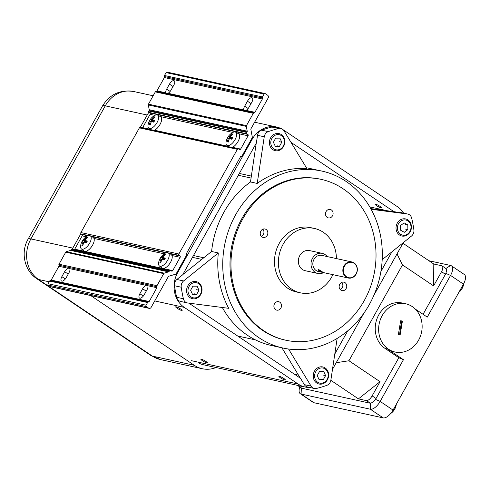 <?xml version="1.0" encoding="UTF-8"?>
<svg xmlns="http://www.w3.org/2000/svg" width="490" height="490" viewBox="0 0 490 490"><rect width="100%" height="100%" fill="white"/><g stroke="black" fill="none" stroke-linecap="round" stroke-linejoin="round"><path stroke-width="0.73" d="M323.247 272.52L319.076 271.166L318.126 269.231L323.523 272.605L348.341 278.038A8.232 7.203 -77.6 0 1 346.136 277.095A8.232 7.203 -77.6 0 1 343.453 267.142A8.232 7.203 -77.6 0 1 351.863 261.954A8.232 7.203 -77.6 0 1 354.068 262.897A8.232 7.203 -77.6 0 1 356.751 272.85A8.232 7.203 -77.6 0 1 348.341 278.038M318.831 269.42L319.664 270.511L320.962 271.086M351.863 261.954L325.672 256.246M180.657 309.025A3.706 0.588 -150.8 0 0 175.671 306.832A3.706 0.588 -150.8 0 0 177.147 308.253A3.706 0.588 -150.8 0 0 182.139 310.446A3.706 0.588 -150.8 0 0 180.657 309.025M205.886 361.436A3.706 0.588 -150.8 0 0 200.894 359.25A3.706 0.588 -150.8 0 0 202.376 360.671A3.706 0.588 -150.8 0 0 207.362 362.863A3.706 0.588 -150.8 0 0 205.886 361.436M283.882 378.519A3.706 0.588 -150.8 0 0 278.896 376.326A3.706 0.588 -150.8 0 0 280.372 377.747A3.706 0.588 -150.8 0 0 285.364 379.94A3.706 0.588 -150.8 0 0 283.882 378.519M380.075 206.406A3.706 0.588 -150.8 0 0 375.083 204.214A3.706 0.588 -150.8 0 0 376.565 205.641A3.706 0.588 -150.8 0 0 381.551 207.827A3.706 0.588 -150.8 0 0 380.075 206.406M326.113 211.521A4.324 3.779 102.4 0 0 328.374 217.897A4.324 3.779 102.4 0 0 332.483 215.821A4.324 3.779 102.4 0 0 330.223 209.451A4.324 3.779 102.4 0 0 326.113 211.521M339.766 284.237A4.324 3.779 102.4 0 0 342.032 290.607A4.324 3.779 102.4 0 0 346.142 288.53A4.324 3.779 102.4 0 0 343.876 282.16A4.324 3.779 102.4 0 0 339.766 284.237M340.219 289.547A4.324 3.779 102.4 0 0 342.24 287.679A4.324 3.779 102.4 0 0 341.787 282.369M260.858 231.053A4.324 3.779 102.4 0 0 263.118 237.423A4.324 3.779 102.4 0 0 267.228 235.347A4.324 3.779 102.4 0 0 264.968 228.977A4.324 3.779 102.4 0 0 260.858 231.053M261.305 236.358A4.324 3.779 102.4 0 0 263.326 234.496A4.324 3.779 102.4 0 0 262.879 229.185M274.51 303.763A4.324 3.779 102.4 0 0 276.77 310.133A4.324 3.779 102.4 0 0 280.886 308.063A4.324 3.779 102.4 0 0 278.62 301.687A4.324 3.779 102.4 0 0 274.51 303.763M69.017 268.14L68.067 268.281A4.631 2.119 -56 0 0 64.637 271.68L61.863 276.648A4.631 2.119 -56 0 0 61.464 280.972A4.631 2.119 -56 0 0 66.248 277.61L69.023 272.642A4.631 2.119 -56 0 0 69.721 268.643L69.017 268.14L69.721 268.643L146.069 285.358L147.018 285.217L147.723 285.719A4.631 2.119 -56 0 1 147.025 289.719L144.244 294.686A4.631 2.119 -56 0 1 139.466 298.049A4.631 2.119 -56 0 1 139.858 293.724L143.325 296.058M147.018 285.217L147.723 285.719L156.892 287.728L149.187 301.509A1.029 0.9 -77.6 0 1 148.378 302.024A1.029 0.9 102.4 0 0 147.57 302.538L146.081 305.197A1.029 0.9 102.4 0 0 146.345 306.599L148.623 308.13A2.058 1.801 102.4 0 0 151.128 307.377L168.278 276.697A1.029 0.9 -77.6 0 1 168.854 276.219L176.014 274.069L186.427 255.437A1.029 0.9 102.4 0 0 186.163 254.041L240.7 156.451A1.029 0.9 102.4 0 0 241.956 156.077L252.368 137.445L250.868 129.464A1.029 0.9 -77.6 0 1 250.996 128.686L268.146 98.006A2.058 1.801 102.4 0 0 267.62 95.207L265.341 93.676A1.029 0.9 102.4 0 0 264.086 94.056L262.469 96.953A1.029 0.9 102.4 0 0 262.413 97.976A1.029 0.9 -77.6 0 1 262.364 98.998L254.929 112.308A1.029 0.9 -77.6 0 1 254.12 112.823A1.029 0.9 102.4 0 0 253.312 113.331L246.439 125.624A1.029 0.9 102.4 0 0 246.311 126.402L247.211 131.173A1.029 0.9 -77.6 0 1 247.083 131.951L246.795 132.472A1.029 0.9 102.4 0 0 247.058 133.868L247.818 134.383A1.029 0.9 -77.6 0 1 248.081 135.779L240.639 149.083A1.029 0.9 -77.6 0 1 239.389 149.462L238.63 148.948A1.029 0.9 102.4 0 0 237.374 149.328L178.868 254.01A1.029 0.9 102.4 0 0 179.132 255.413L179.885 255.921A1.029 0.9 -77.6 0 1 180.149 257.317L172.713 270.627A1.029 0.9 -77.6 0 1 171.457 271.001L170.698 270.492A1.029 0.9 102.4 0 0 169.448 270.866L169.154 271.387A1.029 0.9 -77.6 0 1 168.585 271.864L164.297 273.151A1.029 0.9 102.4 0 0 163.727 273.628L156.99 285.682A1.029 0.9 102.4 0 0 156.941 286.705A1.029 0.9 -77.6 0 1 156.892 287.728M251.842 102.171A4.631 2.119 -56 0 0 252.234 97.847A4.631 2.119 -56 0 0 251.878 97.7A4.631 2.119 -56 0 0 247.45 101.21L244.675 106.177A4.631 2.119 -56 0 0 243.842 109.876L244.167 110.428L246.029 110.36A4.631 2.119 -56 0 0 249.061 107.138L251.842 102.171M173.84 85.095A4.631 2.119 -56 0 0 174.232 80.77A4.631 2.119 -56 0 0 173.877 80.617A4.631 2.119 -56 0 0 169.454 84.133L166.674 89.1A4.631 2.119 -56 0 0 165.841 92.8L166.171 93.345L168.033 93.278A4.631 2.119 -56 0 0 171.065 90.062L173.84 85.095M184.614 271.362L185.796 269.243M249.306 155.612L251.082 152.439M235.127 131.988A7.901 3.62 -56 0 0 232.334 132.723A13.383 13.383 0 0 0 226.068 142.033A7.901 3.62 -56 0 0 226.772 145.261A7.901 3.62 -56 0 0 227.513 145.61A7.901 3.62 -56 0 0 234.796 140.073A7.901 3.62 -56 0 0 235.592 132.159A7.901 3.62 -56 0 0 235.127 131.988M229.155 139.227L228.328 138.695A13.383 12.195 98.4 0 0 227.36 141.867A12.899 1.525 24.7 0 1 227.783 141.953A12.899 1.525 24.7 0 1 228.267 142.069A13.383 11.123 105.3 0 1 229.296 138.903L229.681 138.603A13.383 1.58 -155.3 0 1 231.807 139.258A12.899 10.725 -74.7 0 1 232.719 137.617A13.383 2.646 -146.3 0 0 230.661 136.845L230.668 136.459A13.383 11.123 -74.7 0 1 232.75 134.033A12.899 2.554 33.7 0 0 232.278 133.917A12.899 2.554 33.7 0 0 231.85 133.837A13.383 12.195 -81.6 0 0 229.7 136.245L229.314 136.551A13.383 2.646 33.7 0 0 228.309 136.649A12.899 11.754 -81.6 0 0 227.391 138.29A13.383 1.58 24.7 0 1 228.334 138.309L228.371 138.327M228.328 138.695L228.334 138.309L228.328 138.695M232.125 147.472L232.536 147.312A8.232 3.773 -56 0 0 238.685 140.22A8.232 3.773 -56 0 0 238.575 133.77L235.592 132.159M167.69 252.644A7.901 3.62 -56 0 0 164.903 253.379A13.383 13.383 0 0 0 158.638 262.683A7.901 3.62 -56 0 0 159.342 265.911A7.901 3.62 -56 0 0 160.077 266.266A7.901 3.62 -56 0 0 167.366 260.729A7.901 3.62 -56 0 0 168.156 252.816A7.901 3.62 -56 0 0 167.69 252.644M159.93 262.524A12.899 1.525 24.7 0 1 160.353 262.609A12.899 1.525 24.7 0 1 160.83 262.72A13.383 11.123 105.3 0 1 161.865 259.559L162.245 259.259A13.383 1.58 -155.3 0 1 164.371 259.914A12.899 10.725 -74.7 0 1 165.289 258.267A13.383 2.646 -146.3 0 0 163.231 257.501L163.231 257.109A13.383 11.123 -74.7 0 1 165.32 254.69A12.899 2.554 33.7 0 0 164.842 254.573A12.899 2.554 33.7 0 0 164.419 254.494A13.383 12.195 -81.6 0 0 162.27 256.901L161.884 257.207A13.383 2.646 33.7 0 0 160.879 257.305A12.899 11.754 -81.6 0 0 159.961 258.947A13.383 1.58 24.7 0 1 160.904 258.965L160.898 259.351A13.383 12.195 98.4 0 0 159.93 262.524M161.725 259.884L160.904 258.965M159.342 265.911L161.951 268.073A8.232 3.773 -56 0 0 162.723 268.44A8.232 3.773 -56 0 0 169.473 263.945A8.232 3.773 -56 0 0 172.045 255.547L170.71 254.194L168.156 252.816M82.081 249.19A7.901 3.62 -56 0 0 89.364 243.653A7.901 3.62 -56 0 0 90.16 235.739A7.901 3.62 -56 0 0 89.695 235.568A7.901 3.62 -56 0 0 86.901 236.303A13.383 13.383 0 0 0 80.636 245.606A7.901 3.62 -56 0 0 81.34 248.834A7.901 3.62 -56 0 0 82.081 249.19M81.34 248.834L83.955 250.99A8.232 3.773 -56 0 0 84.721 251.364A8.232 3.773 -56 0 0 91.471 246.862A8.232 3.773 -56 0 0 94.049 238.465L92.714 237.117L90.16 235.739M83.723 242.807L82.902 242.268A13.383 12.195 98.4 0 0 81.928 245.447A12.899 1.525 24.7 0 1 82.357 245.527A12.899 1.525 24.7 0 1 82.835 245.643A13.383 11.123 105.3 0 1 83.864 242.483L84.249 242.176A13.383 1.58 -155.3 0 1 86.375 242.832A12.899 10.725 -74.7 0 1 87.294 241.19A13.383 2.646 -146.3 0 0 85.229 240.418L86.914 241.809L85.187 240.4M82.902 242.268L82.902 241.882L82.902 242.268M86.552 242.477L85.419 242.232L82.877 240.222A12.899 11.754 -81.6 0 0 81.959 241.87A13.383 1.58 24.7 0 1 82.902 241.882M82.877 240.222A13.383 2.646 33.7 0 1 83.888 240.125L84.268 239.824A13.383 12.195 -81.6 0 1 86.418 237.417A12.899 2.554 33.7 0 1 86.846 237.497A12.899 2.554 33.7 0 1 87.324 237.613A13.383 11.123 -74.7 0 0 85.236 240.033M264.245 136.784L257.519 135.314A6.174 5.402 -77.6 0 1 258.328 132.943A6.174 5.402 -77.6 0 1 261.531 130.156L268.257 131.626A6.174 5.402 102.4 0 0 265.053 134.413A6.174 5.402 102.4 0 0 264.245 136.784L257.213 183.438A90.583 79.227 -77.6 0 1 306.905 168.566L284.029 130.867A6.174 5.402 102.4 0 0 280.807 128.496A6.174 5.402 102.4 0 0 278.614 128.527L271.889 127.057A6.174 5.402 -77.6 0 1 274.082 127.02L280.807 128.496M182.041 282.81A6.174 5.402 102.4 0 0 181.227 287.207L174.495 285.731A6.174 5.402 -77.6 0 1 175.31 281.34A6.174 5.402 -77.6 0 1 176.872 279.478L183.597 280.948A6.174 5.402 102.4 0 0 182.041 282.81M257.213 183.438L250.482 181.962A90.583 79.227 102.4 0 0 224.053 212.011A90.583 79.227 102.4 0 0 211.594 251.486L182.813 274.584M369.295 304.584A90.583 79.227 102.4 0 0 321.899 171.09A90.583 79.227 102.4 0 0 235.751 214.577A90.583 79.227 102.4 0 0 283.147 348.065A90.583 79.227 102.4 0 0 369.295 304.584M321.899 171.09L310.201 168.529A90.583 79.227 102.4 0 0 306.452 167.819M336.41 258.567A32.94 28.812 102.4 0 0 314.445 228.469L310.544 227.617A32.94 28.812 102.4 0 0 279.214 243.426A32.94 28.812 102.4 0 0 296.45 291.967L300.352 292.824A32.94 28.812 102.4 0 0 331.681 277.009A32.94 28.812 102.4 0 0 332.888 274.657M314.445 228.469A32.94 28.812 102.4 0 0 283.116 244.283A32.94 28.812 102.4 0 0 300.352 292.824M321.109 179.352L320.135 179.138A82.351 72.024 102.4 0 0 241.821 218.669A82.351 72.024 102.4 0 0 284.911 340.023L285.884 340.238A82.351 72.024 102.4 0 0 364.199 300.701A82.351 72.024 102.4 0 0 321.109 179.352A82.351 72.024 102.4 0 0 242.795 218.883A82.351 72.024 102.4 0 0 285.884 340.238M327.112 256.533A10.296 9.004 102.4 0 0 325.029 254.549A10.296 9.004 102.4 0 0 322.273 253.367L309.6 250.592A10.296 9.004 102.4 0 0 299.09 257.079A10.296 9.004 102.4 0 0 302.44 269.518A10.296 9.004 102.4 0 0 305.197 270.701L317.869 273.475A10.296 9.004 102.4 0 0 323.59 272.624M322.273 253.367A10.296 9.004 102.4 0 0 311.763 259.853A10.296 9.004 102.4 0 0 315.113 272.293A10.296 9.004 102.4 0 0 317.869 273.475M346.528 276.783A7.822 6.842 102.4 0 0 356.065 273.922A7.822 6.842 102.4 0 0 354.068 263.295A7.822 6.842 102.4 0 0 344.531 266.156A7.822 6.842 102.4 0 0 346.528 276.783M325.397 256.154L321.832 255.376A8.232 7.203 102.4 0 0 313.429 260.57A8.232 7.203 102.4 0 0 316.105 270.517A8.232 7.203 102.4 0 0 318.31 271.466L321.875 272.244M421.768 331.075A24.702 21.609 102.4 0 0 405.671 303.763A24.702 21.609 102.4 0 0 379.003 324.729A24.702 21.609 102.4 0 0 395.099 352.034A24.702 21.609 102.4 0 0 421.768 331.075M157.125 114.911A7.901 3.62 -56 0 0 154.338 115.646A13.383 13.383 0 0 0 148.072 124.95A7.901 3.62 -56 0 0 148.776 128.178A7.901 3.62 -56 0 0 149.511 128.533A7.901 3.62 -56 0 0 156.8 122.996A7.901 3.62 -56 0 0 157.59 115.083A7.901 3.62 -56 0 0 157.125 114.911M149.364 124.791A12.899 1.525 24.7 0 1 149.787 124.877A12.899 1.525 24.7 0 1 150.265 124.987A13.383 11.123 105.3 0 1 151.3 121.826L151.679 121.526A13.383 1.58 -155.3 0 1 153.805 122.181A12.899 10.725 -74.7 0 1 154.724 120.534A13.383 2.646 -146.3 0 0 152.66 119.768L152.666 119.376A13.383 11.123 -74.7 0 1 154.754 116.957A12.899 2.554 33.7 0 0 154.276 116.841A12.899 2.554 33.7 0 0 153.848 116.761A13.383 12.195 -81.6 0 0 151.698 119.168L151.318 119.474A13.383 2.646 33.7 0 0 150.314 119.572A12.899 11.754 -81.6 0 0 149.395 121.214A13.383 1.58 24.7 0 1 150.332 121.226L150.332 121.618A13.383 12.195 98.4 0 0 149.364 124.791M151.159 122.151L150.332 121.226M157.59 115.083L160.573 116.687A8.232 3.773 -56 0 1 160.683 123.137A8.232 3.773 -56 0 1 154.54 130.23L154.13 130.389M152.666 119.376L154.344 121.153L152.617 119.744M154.46 117.239L153.848 116.761M153.983 121.82L152.715 121.82M152.849 121.575L150.314 119.572M142.498 127.847A1.029 0.9 102.4 0 0 142.657 127.633L150.075 129.256M280.972 128.533A25.731 22.509 102.4 0 0 276.587 127.014A25.731 22.509 102.4 0 0 252.111 139.381L177.735 272.458A25.731 22.509 102.4 0 0 184.314 307.408L298.165 384.056A25.731 22.509 102.4 0 0 305.056 387.014A25.731 22.509 102.4 0 0 309.656 387.468M334.799 354.019L347.784 330.787M380.871 271.589L391.92 251.817M332.483 369.38L363.917 313.135M373.846 295.372L403.325 242.624M403.619 213.15A25.731 22.509 102.4 0 0 397.329 206.627L283.477 129.979A25.731 22.509 102.4 0 0 283.14 129.752M257.519 135.314L256.362 142.982L182.709 274.768L176.872 279.478M261.531 130.156A133.819 117.037 -77.6 0 1 271.889 127.057M382.176 259.675L411.502 236.033A6.174 5.402 102.4 0 0 413.879 229.773A133.819 117.037 -77.6 0 0 411.71 218.234A6.174 5.402 102.4 0 0 407.76 214.057A6.174 5.402 102.4 0 0 407.362 213.989L393.893 211.637L291.011 142.37M400.636 212.513A6.174 5.402 -77.6 0 1 401.034 212.587L407.76 214.057M314.292 388.484L307.567 387.014A6.174 5.402 -77.6 0 1 304.345 384.638L311.07 386.114A6.174 5.402 102.4 0 0 314.292 388.484A6.174 5.402 102.4 0 0 316.485 388.448A133.819 117.037 -77.6 0 0 326.842 385.348A6.174 5.402 102.4 0 0 330.854 380.191L337.151 338.425M188.852 303.139L300.499 378.298L304.345 384.638M176.663 297.271L183.389 298.747A6.174 5.402 102.4 0 0 187.339 302.924L180.614 301.448A6.174 5.402 -77.6 0 1 176.663 297.271A133.819 117.037 -77.6 0 1 174.495 285.731M370.74 208.611L393.893 211.637M199.65 363.476A25.731 22.509 102.4 0 0 203.656 364.817L305.056 387.014M423.072 314.31L445.428 274.308L441.545 271.693L433.613 285.891L402.492 264.937L397.004 253.93M402.492 264.937L348.947 360.75L336.207 362.723M372.13 395.896L376.014 398.511L375.438 399.362C373.631 401.543 372.02 402.823 370.605 403.197L366.232 400.581A6.174 2.83 -56 0 0 372.13 395.896L380.062 381.704L348.947 360.75M376.014 398.511L398.823 357.7L403.448 359.709L387.51 348.978A24.702 21.609 102.4 0 0 394.125 351.82L395.099 352.034M405.671 303.763L402.253 303.022A24.702 21.609 102.4 0 0 377.037 318.592A24.702 21.609 102.4 0 0 385.073 348.445L398.823 357.7M415.257 309.055L427.249 317.122L450.555 275.429A10.296 4.716 -56 0 0 451.425 265.819A10.296 4.716 -56 0 0 450.635 265.488L428.909 260.729M450.635 265.488L445.888 268.496C446.709 269.182 446.69 270.811 445.845 273.383L445.428 274.308M370.605 403.197L370.311 409.211L301.087 394.052L313.992 402.737L383.217 417.897L370.311 409.211A10.296 4.716 -56 0 0 380.148 401.408L403.448 359.709M305.405 387.088L297.981 385.636L301.865 388.252L297.51 385.434A6.174 2.83 -56 0 0 297.981 385.636M370.115 403.19L301.865 388.252M366.232 400.581L358.429 398.872L330.836 380.295M441.545 271.693A6.174 2.83 -56 0 0 442.072 265.929A6.174 2.83 -56 0 0 441.594 265.727L433.797 264.024L402.964 243.267M299.843 387.008A10.296 4.716 -56 0 0 300.296 393.721A10.296 4.716 -56 0 0 301.087 394.052L301.381 388.043M433.613 285.891L433.797 264.024M380.062 381.704L358.429 398.872M445.888 268.502L442.072 265.929M313.992 402.737A10.296 4.716 124 0 1 313.202 402.406L300.296 393.721M451.425 265.819L464.33 274.51A10.296 4.716 124 0 1 463.454 284.114L450.555 275.429L445.845 273.383M375.438 399.362L380.148 401.408L393.047 410.093L463.454 284.114M393.047 410.093A10.296 4.716 124 0 1 383.217 417.897M400.122 335.038L402.431 321.024L400.649 320.76L398.339 334.774L399.632 334.933A41.172 19.925 98.4 0 1 401.935 320.95M398.346 334.744L399.632 334.933M407.362 213.989L371.095 209.267M288.567 349.027L311.07 386.114M187.339 302.924A6.174 5.402 102.4 0 0 187.737 302.992L228.72 308.326A90.583 79.227 -77.6 0 1 218.32 252.956L183.597 280.948M183.389 298.747A133.819 117.037 -77.6 0 1 181.227 287.207M268.257 131.626A133.819 117.037 -77.6 0 1 278.614 128.527M218.32 252.956L211.594 251.486M222.338 307.5A90.583 79.227 102.4 0 0 271.448 345.505L283.147 348.065M281.897 347.79L300.352 378.207M256.227 143.233L250.482 181.962M87.024 237.895L86.418 237.417M163.231 257.109L164.916 258.885M165.026 254.971L164.419 254.494M164.548 259.553L163.28 259.553M163.421 259.308L160.879 257.305M230.668 136.459L232.346 138.229L230.619 136.82M232.456 134.315L231.85 133.837M231.978 138.897L230.71 138.903M230.851 138.652L228.309 136.649M68.067 268.281L58.904 266.272A1.029 0.9 102.4 0 0 58.953 265.249A1.029 0.9 -77.6 0 1 59.002 264.226L156.99 285.682M147.57 302.538L49.582 281.082A1.029 0.9 -77.6 0 1 50.39 280.568A1.029 0.9 102.4 0 0 51.199 280.06L149.187 301.509M163.727 273.628L65.74 252.172A1.029 0.9 -77.6 0 1 66.309 251.695L164.297 273.151M264.086 94.056L166.098 72.6A1.029 0.9 -77.6 0 1 167.078 72.104L265.065 93.559M146.345 306.599L48.357 285.143A1.029 0.9 -77.6 0 1 48.093 283.747L146.081 305.197M168.585 271.864L70.597 250.415A1.029 0.9 102.4 0 0 71.166 249.937L169.154 271.387M169.448 270.866L71.46 249.416A1.029 0.9 -77.6 0 1 72.44 248.92L170.422 270.376M253.312 113.331L155.324 91.875A1.029 0.9 -77.6 0 1 156.132 91.367A1.029 0.9 102.4 0 0 156.941 90.852L165.841 92.8M246.311 126.402L148.329 104.946A1.029 0.9 -77.6 0 1 148.458 104.168L246.439 125.624M262.364 98.998L164.383 77.543A1.029 0.9 102.4 0 0 164.432 76.52A1.029 0.9 -77.6 0 1 164.481 75.497L262.469 96.953M154.846 115.364L150.093 114.323A1.029 0.9 102.4 0 0 149.83 112.927L247.818 134.383M237.374 149.328L139.387 127.872A1.029 0.9 -77.6 0 1 140.367 127.376L238.354 148.831M88.592 235.586L81.144 233.957A1.029 0.9 -77.6 0 1 80.881 232.56L178.868 254.01M74.572 249.386A1.029 0.9 102.4 0 0 74.725 249.171L172.713 270.627M247.058 133.868L149.07 112.412A1.029 0.9 -77.6 0 1 148.807 111.016L246.795 132.472M247.083 131.951L149.101 110.495A1.029 0.9 102.4 0 0 149.223 109.717L247.211 131.173M149.174 308.369L51.187 286.913A2.058 1.801 -77.6 0 1 50.635 286.675L148.623 308.13M58.904 266.272L51.199 280.06M65.74 252.172L59.002 264.226M70.597 250.415L66.309 251.695M71.46 249.416L71.166 249.937M86.209 236.75L82.167 235.868L74.725 249.171M82.167 235.868A1.029 0.9 102.4 0 0 81.904 234.465L87.931 235.788M81.144 233.957L81.904 234.465M139.387 127.872L80.881 232.56M150.093 114.323L142.657 127.633M149.07 112.412L149.83 112.927M149.101 110.495L148.807 111.016M148.329 104.946L149.223 109.717M155.324 91.875L148.458 104.168M164.383 77.543L156.941 90.852M166.098 72.6L164.481 75.497M48.357 285.143L50.635 286.675M49.582 281.082L48.093 283.747M146.069 285.358A4.631 2.119 -56 0 0 142.633 288.757L139.858 293.724M283.281 146.075A7.718 6.75 102.4 0 0 281.309 135.589A7.718 6.75 102.4 0 0 271.895 138.407A7.718 6.75 102.4 0 0 273.873 148.893A7.718 6.75 102.4 0 0 283.281 146.075M270.651 137.794A8.747 7.65 -77.6 0 1 278.975 133.586A8.747 7.65 -77.6 0 1 283.551 146.479A8.747 7.65 -77.6 0 1 275.233 150.681A8.747 7.65 -77.6 0 1 270.651 137.794M275.699 138.149L273.408 142.247L275.3 146.339L279.478 146.332L281.768 142.235L279.882 138.143L275.699 138.149M279.331 141.702L281.768 142.235M277.04 145.799L279.478 146.332M148.911 112.277A29.853 26.111 102.4 0 0 147.19 115.028L140.293 127.363M80.881 233.675L72.814 248.105A29.853 26.111 102.4 0 0 72.379 248.908M90.724 295.568L194.297 365.301A29.853 26.111 102.4 0 0 202.29 368.731A29.853 26.111 102.4 0 0 216.096 367.537M407.747 233.908A7.718 6.75 102.4 0 0 410.02 223.232A7.718 6.75 102.4 0 0 400.679 221.253A7.718 6.75 102.4 0 0 398.401 231.935A7.718 6.75 102.4 0 0 407.747 233.908M399.718 220.304A8.747 7.65 -77.6 0 1 405.598 218.926A8.747 7.65 -77.6 0 1 411.343 225.688A8.747 7.65 -77.6 0 1 407.729 234.643A8.747 7.65 -77.6 0 1 401.855 236.021A8.747 7.65 -77.6 0 1 396.104 229.259A8.747 7.65 -77.6 0 1 399.718 220.304M404.115 222.87L400.538 225.547L400.636 230.263L404.305 232.297L407.882 229.614L407.79 224.904L404.115 222.87M405.353 224.371L407.79 224.904M405.444 229.081L407.882 229.614M327.106 379.425A7.718 6.75 102.4 0 0 325.127 368.939A7.718 6.75 102.4 0 0 315.719 371.757A7.718 6.75 102.4 0 0 317.692 382.243A7.718 6.75 102.4 0 0 327.106 379.425M314.47 371.144A8.747 7.65 -77.6 0 1 322.794 366.937A8.747 7.65 -77.6 0 1 327.375 379.83A8.747 7.65 -77.6 0 1 319.051 384.031A8.747 7.65 -77.6 0 1 314.47 371.144M319.523 371.5L317.232 375.597L319.119 379.689L323.302 379.683L325.593 375.585L323.7 371.494L319.523 371.5M323.155 375.052L325.593 375.585M320.864 379.15L323.302 379.683M463.742 283.588A7.901 3.62 124 0 1 463.681 284.047A7.901 3.62 124 0 1 461.837 288.671A7.901 3.62 124 0 1 458.928 292.212M396.306 404.262A7.901 3.62 124 0 1 396.251 404.697A7.901 3.62 124 0 1 392.423 411.955A7.901 3.62 124 0 1 390.659 413.554M200.484 294.086A7.718 6.75 102.4 0 0 198.505 283.6A7.718 6.75 102.4 0 0 189.097 286.417A7.718 6.75 102.4 0 0 191.069 296.903A7.718 6.75 102.4 0 0 200.484 294.086M187.848 285.799A8.747 7.65 -77.6 0 1 196.172 281.597A8.747 7.65 -77.6 0 1 200.753 294.49A8.747 7.65 -77.6 0 1 192.429 298.692A8.747 7.65 -77.6 0 1 187.848 285.799M192.901 286.16L190.61 290.258L192.496 294.349L196.68 294.343L198.971 290.245L197.078 286.154L192.901 286.16M196.533 289.713L198.971 290.245M194.242 293.81L196.68 294.343M203.687 257.758L193.47 255.523M152.733 119.842L151.698 119.168M151.33 121.765L150.369 121.251L151.33 121.759M154.038 121.71L151.318 119.474M232.536 147.312L240.639 149.083M154.54 130.23L228.077 146.332M232.842 132.441L160.346 116.571M177.735 272.458L177.006 272.293M252.111 139.381L251.376 139.221M387.559 210.804L369.76 206.909M298.483 375.126L294.478 374.25M201.684 259.375L192.448 257.348M251.272 176.063L239.334 173.448M184.314 307.408L154.73 300.934M298.165 384.056L191.406 360.683M250.978 178.029L238.324 175.261M387.51 348.978L385.073 348.445M86.608 242.366L83.888 240.125M85.303 240.492L84.268 239.824M83.894 242.421L82.939 241.901M163.299 257.575L162.27 256.901M160.922 258.971L161.896 259.492L160.934 258.983M164.609 259.443L161.884 257.207M230.735 136.918L229.7 136.245M232.04 138.786L229.314 136.551M58.953 265.249L156.941 286.705M148.378 302.024L50.39 280.568M156.132 91.367L254.12 112.823M262.413 97.976L164.432 76.52M248.081 135.779L238.348 133.648M179.132 255.413L168.762 253.14M166.594 252.668L90.76 236.064M168.033 93.278L243.842 109.876M246.029 110.36L254.929 112.308M91.838 236.646L165.926 252.864M169.84 253.722L179.885 255.921M180.149 257.317L172.045 255.547M164.211 253.832L94.049 238.465M166.674 89.1L170.14 91.434M169.454 84.133L173.031 86.54M244.675 106.177L248.142 108.511M247.45 101.21L251.027 103.617M142.633 288.757L146.216 291.164M61.863 276.648L65.323 278.982M64.637 271.68L68.214 274.088M147.19 115.028L105.264 105.846A20.586 3.265 29.2 0 0 102.471 106.024C109.76 94.294 120.154 89.45 133.66 91.508A29.853 26.111 102.4 0 0 105.264 105.846L30.888 238.924A29.853 26.111 102.4 0 0 38.52 279.471L152.372 356.12L194.297 365.301M49.178 281.805L38.52 279.471A20.586 9.433 -56 0 1 36.94 278.804L150.791 355.452A20.586 9.433 124 0 0 152.372 356.12A29.853 26.111 102.4 0 0 160.365 359.55L202.29 368.731M36.94 278.804C24.255 270.603 20.457 252.117 28.102 239.102A20.586 3.265 29.2 0 1 30.888 238.924L72.814 248.105M148.776 128.178L150.485 129.593M276.587 127.014L254.616 122.206M255.48 339.901L237.662 335.999M82.92 241.889L83.9 242.415M163.188 257.477L164.903 258.898M226.772 145.261L228.481 146.669M133.66 91.508L153.15 95.771M150.791 355.452L160.365 359.55M102.471 106.024L28.102 239.102M458.861 292.34A13.383 13.383 0 0 0 463.681 284.047M390.628 413.591A13.383 13.383 0 0 0 396.251 404.697"/></g></svg>
